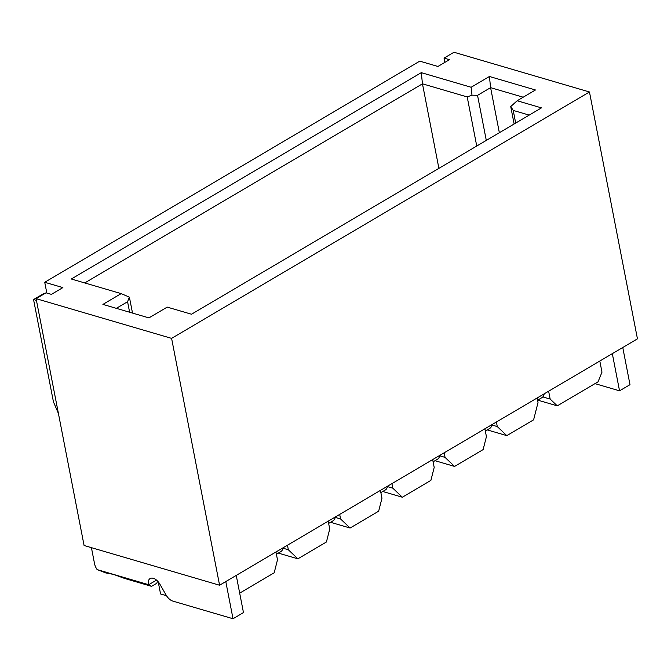 <?xml version="1.0" encoding="UTF-8"?>
<svg xmlns="http://www.w3.org/2000/svg" width="671" height="671" viewBox="0 0 671 671"><rect width="100%" height="100%" fill="white"/><g stroke="black" fill="none" stroke-linecap="round" stroke-linejoin="round"><path stroke-width="1.01" d="M46.819 293.034L44.731 282.281L419.769 61.136L437.92 66.463L449.411 59.685L444.043 58.109L453.965 52.254L589.465 91.977L637.45 338.838L219.585 585.229L171.6 338.377L36.1 298.654L84.085 545.506L219.585 585.229M444.043 58.109L444.865 62.361M599.815 361.032L601.979 372.17L598.037 381.833L557.291 405.854L550.153 399.06L548.626 391.21M537.563 400.218L541.983 397.609A11.13 6.416 -120.5 0 0 544.156 393.843M612.321 353.651L619.543 390.824L629.994 384.668L622.763 347.494M438.893 168.354L422.462 83.816L467.201 96.926L471.973 95.156L471.143 87.264L489.427 76.486L490.593 87.649L499.35 132.699M84.756 282.944L422.462 83.816L421.287 72.653L71.327 279.01L121.183 293.621L102.906 304.399L148.92 317.895L167.205 307.108L191.495 314.229L541.455 107.88L517.165 100.759L510.757 106.53L513.223 110.421L529.201 115.102M486.299 140.398L477.542 95.349L490.593 87.649L523.195 97.203M477.542 95.349L471.973 95.156M517.165 100.759L535.45 89.981L489.427 76.486M421.287 72.653L471.143 87.264M557.291 405.854L537.731 400.126M550.153 399.06L542.839 396.922M496.389 422.009L497.278 426.571L506.798 435.63L533.613 419.82L538.016 402.55L537.135 397.987M491.868 424.986L497.278 426.571M439.639 455.785L445.041 457.37L454.569 466.429L483.12 449.595L486.425 436.636L484.898 428.786M485.334 431.017L489.755 428.417A11.13 6.416 -120.5 0 0 491.927 424.642M487.238 429.893L506.798 435.63M619.543 390.824L594.992 383.627M433.097 461.816L437.517 459.216A11.13 6.416 -120.5 0 0 439.69 455.441M454.569 466.429L435.001 460.692M444.16 452.808L445.041 457.37M44.731 282.281L62.881 287.599L51.39 294.376L46.022 292.799L36.1 298.654M589.465 91.977L171.6 338.377M391.923 483.606L392.812 488.169L402.332 497.228L430.891 480.394L434.196 467.435L432.669 459.585M380.868 492.615L385.288 490.015A11.13 6.416 -120.5 0 0 387.461 486.24M387.402 486.584L392.812 488.169M402.332 497.228L382.772 491.491M339.694 514.405L340.574 518.968L350.103 528.027L378.654 511.193L381.958 498.234L380.432 490.384M350.103 528.027L330.535 522.29M328.203 521.182L329.729 529.033L326.425 541.992L297.865 558.826L278.306 553.097M287.456 545.204L288.345 549.767L297.865 558.826M282.936 548.182L288.345 549.767M132.523 313.089L129.394 297.161L121.183 293.621M129.62 312.233L127.574 301.707L129.394 297.161M335.173 517.383L340.574 518.968M127.574 301.707L116.326 308.333M276.402 554.212L280.822 551.612A11.13 6.416 -120.5 0 0 282.994 547.838M239.681 593.139L274.187 572.791L277.492 559.832L275.966 551.981M158.197 581.782L160.562 593.961L166.492 595.705M225.791 581.564L233.022 618.746L243.464 612.581L236.242 575.408M233.022 618.746L172.858 601.107A10.015 5.771 59.5 0 1 166.039 594.951L159.916 584.24A9.646 5.561 -120.5 0 0 150.111 578.561A9.646 5.561 -120.5 0 0 148.308 584.6L151.554 586.345L124.814 578.511L113.558 574.41L148.308 584.6M58.419 413.479L53.437 401.837L33.55 299.543L36.435 300.39M97.136 569.595L105.75 572.925L113.558 574.41L97.136 569.595A10.015 5.771 -120.5 0 1 94.51 563.556L91.424 547.662M157.635 581.161L156.779 583.267L151.554 586.345M33.55 299.543L43.992 293.386L44.689 293.588M328.631 523.414L333.051 520.813A11.13 6.416 -120.5 0 0 335.223 517.039M513.223 110.421L515.68 123.07M476.745 146.035L467.201 96.926M156.528 580.113L148.626 584.768M510.866 107.243L514.12 123.992"/></g></svg>
